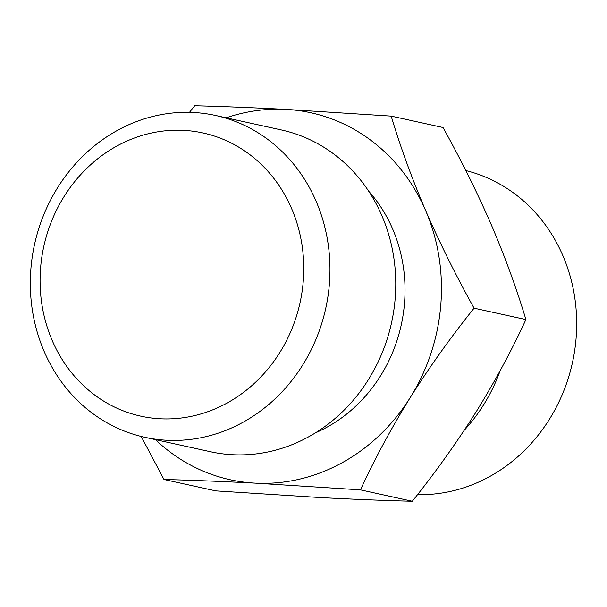 <?xml version="1.0" encoding="UTF-8"?>
<svg xmlns="http://www.w3.org/2000/svg" width="607" height="607" viewBox="0 0 607 607"><rect width="100%" height="100%" fill="white"/><g stroke="black" fill="none" stroke-linecap="round" stroke-linejoin="round"><path stroke-width="0.91" d="M160.066 418.769A144.974 131.18 -77.6 0 0 303.234 281.504A144.974 131.18 -77.6 0 0 183.777 130.368A144.974 131.18 -77.6 0 0 40.608 267.634A144.974 131.18 -77.6 0 0 160.066 418.769M193.618 112.5A164.755 149.072 102.4 0 1 215.523 115.467A164.755 149.072 102.4 0 1 327.955 296.375A164.755 149.072 102.4 0 1 166.667 440.25A164.755 149.072 102.4 0 1 144.762 437.283A164.755 149.072 102.4 0 1 32.33 256.374A164.755 149.072 102.4 0 1 193.618 112.5M417.502 494.652A164.755 149.072 -77.6 0 0 574.7 350.383A164.755 149.072 -77.6 0 0 465.812 170.552M368.601 191.076A147.827 133.752 102.4 0 1 315.435 432.859M215.523 115.467L281.314 129.936A164.755 149.072 102.4 0 1 393.746 310.845A164.755 149.072 102.4 0 1 232.458 454.711A164.755 149.072 102.4 0 1 210.553 451.752L144.762 437.283M500.145 370.733A164.755 149.072 102.4 0 1 464.332 430.173M189.49 112.348L194.703 105.747C222.162 106.453 252.58 107.667 285.965 109.397L391.189 116.119L443.019 127.516C460.986 159.778 477.125 192.298 491.442 225.083C505.35 257.702 516.838 289.205 525.905 319.57C511.822 350.216 495.213 381.006 476.078 411.948C456.517 442.875 435.257 472.648 412.297 501.253C384.838 500.547 354.412 499.333 321.027 497.603L215.804 490.881L163.973 479.484C191.433 480.183 221.858 481.404 255.236 483.134A187.867 169.99 102.4 0 1 155.43 439.627M391.189 116.119C400.248 146.492 411.736 177.988 425.651 210.614C439.969 243.399 456.107 275.919 474.067 308.174L525.905 319.57M360.459 489.857C374.542 459.211 391.143 428.421 410.286 397.479A187.867 169.99 102.4 0 1 255.236 483.134L360.459 489.857L412.297 501.253M474.067 308.174C451.1 336.779 429.839 366.552 410.286 397.479A187.867 169.99 -77.6 0 0 425.651 210.614A187.867 169.99 -77.6 0 0 285.965 109.397A187.867 169.99 -77.6 0 0 226.199 117.811M141.188 436.448L163.973 479.484"/></g></svg>

